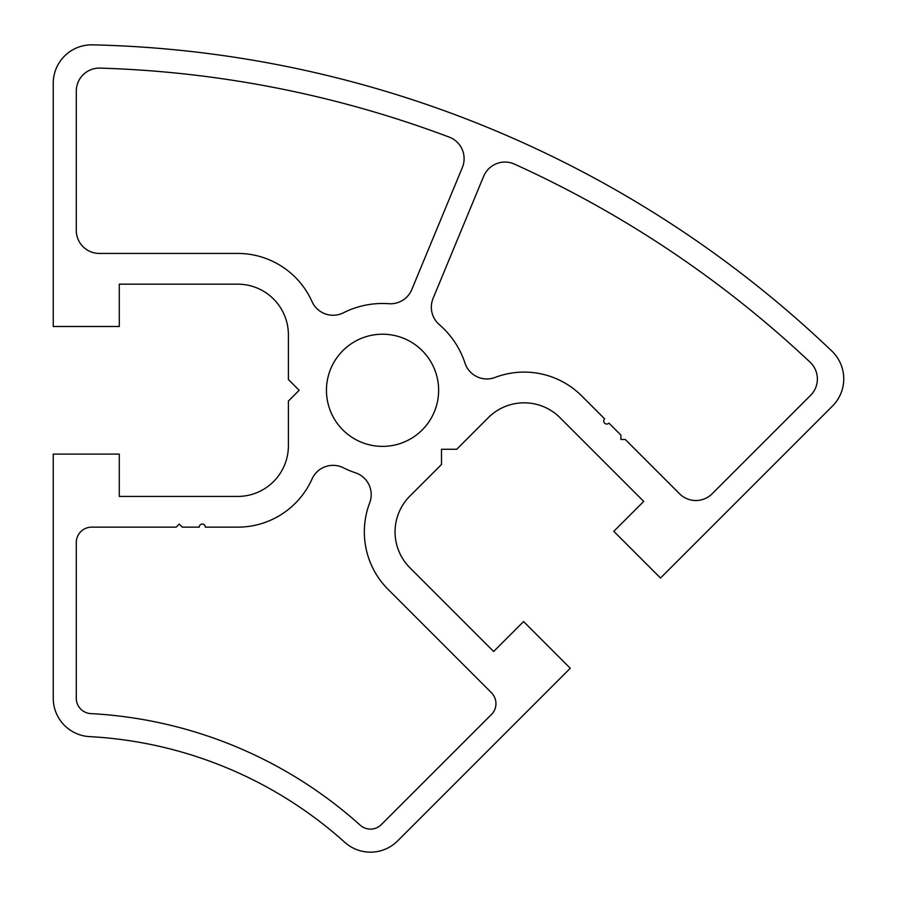 <?xml version="1.0" encoding="UTF-8"?>
<svg xmlns="http://www.w3.org/2000/svg" width="897" height="897" viewBox="0 0 897 897"><rect width="100%" height="100%" fill="white"/><g stroke="black" fill="none" stroke-linecap="round" stroke-linejoin="round"><path stroke-width="1.35" d="M438.633 390.296A56.085 56.085 0 0 0 382.537 334.211A56.085 56.085 0 0 0 326.452 390.296A56.085 56.085 0 0 0 382.537 446.381A56.085 56.085 0 0 0 438.633 390.296M491.455 714.494A15.361 15.361 0 0 0 491.455 692.764L388.188 589.497A81.436 81.436 0 0 1 369.687 502.869A23.053 23.053 0 0 0 355.369 472.753A86.818 86.818 0 0 1 343.45 467.819A23.053 23.053 0 0 0 312.033 478.987A81.436 81.436 0 0 1 237.694 527.156L205.368 527.156A3.072 3.072 0 0 0 202.296 524.083A3.072 3.072 0 0 0 199.224 527.156L182.315 527.156L179.243 524.083L176.171 527.156L91.662 527.156A15.361 15.361 0 0 0 76.29 542.528L76.29 698.27A15.361 15.361 0 0 0 90.844 713.608A437.927 437.927 0 0 1 360.19 825.173A15.361 15.361 0 0 0 381.326 824.612L491.455 714.494M810.63 395.319A23.053 23.053 0 0 0 810.126 362.231A1083.296 1083.296 0 0 0 514.463 164.129A23.053 23.053 0 0 0 483.651 176.305L433.094 298.365A23.053 23.053 0 0 0 439.317 324.624A86.818 86.818 0 0 1 464.994 363.128A23.053 23.053 0 0 0 495.11 377.446A81.436 81.436 0 0 1 581.738 395.947L604.6 418.809A3.072 3.072 0 0 0 604.6 423.149A3.072 3.072 0 0 0 608.94 423.149L620.892 435.101L620.892 439.452L625.243 439.452L679.567 493.776A23.053 23.053 0 0 0 712.162 493.776L810.63 395.319M462.359 167.481A23.053 23.053 0 0 0 449.184 137.095A1083.296 1083.296 0 0 0 100.038 68.105A23.053 23.053 0 0 0 76.29 91.146L76.29 230.394A23.053 23.053 0 0 0 99.343 253.436L237.694 253.436A81.436 81.436 0 0 1 312.033 301.616A23.053 23.053 0 0 0 343.45 312.784A86.818 86.818 0 0 1 388.838 303.713A23.053 23.053 0 0 0 411.801 289.54L462.359 167.481M843.752 378.87A38.414 38.414 0 0 0 831.878 351.097A1106.349 1106.349 0 0 0 92.526 44.85A38.414 38.414 0 0 0 53.248 83.253L53.248 326.497L119.29 326.497L119.29 284.17L237.694 284.17A50.703 50.703 0 0 1 288.397 334.884L288.397 379.543L299.161 390.296L288.397 401.06L288.397 445.719A50.703 50.703 0 0 1 237.694 496.433L119.29 496.433L119.29 454.095L53.248 454.095L53.248 698.27A38.414 38.414 0 0 0 89.61 736.628A414.885 414.885 0 0 1 344.784 842.317A38.414 38.414 0 0 0 397.629 840.915L570.279 668.265L523.579 621.554L493.642 651.491L409.918 567.767A50.703 50.703 0 0 1 409.918 496.052L441.503 464.478L441.503 449.262L456.719 449.262L488.293 417.677A50.703 50.703 0 0 1 560.008 417.677L643.732 501.401L613.795 531.327L660.506 578.038L832.506 406.038A38.414 38.414 0 0 0 843.752 378.87"/></g></svg>
